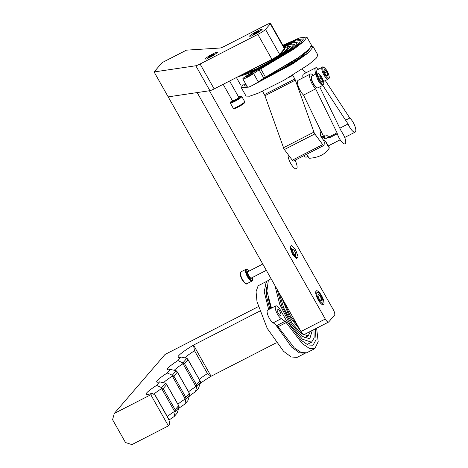 <?xml version="1.0" encoding="UTF-8"?>
<svg xmlns="http://www.w3.org/2000/svg" width="468" height="468" viewBox="0 0 468 468"><rect width="100%" height="100%" fill="white"/><g stroke="black" fill="none" stroke-linecap="round" stroke-linejoin="round"><path stroke-width="0.7" d="M258.242 306.675L165.023 354.457L114.28 413.455L150.784 394.74L152.17 393.132L155.13 395.308L155.282 395.957M150.784 394.74L168.404 425.892L169.79 424.277L168.913 419.673L168.205 418.796M152.17 393.132A24.038 2.931 150.5 0 1 146.349 394.618A24.038 2.931 150.5 0 1 156.552 385.398L161.618 387.639L161.314 388.768L162.162 389.452L163.215 388.598L161.618 387.639L165.479 383.146L166.456 384.392M153.75 394.313A19.229 2.346 150.5 0 1 161.314 388.768M259.658 311.156L193.471 345.115A24.038 2.931 150.5 0 0 178.396 357.353A24.038 2.931 150.5 0 0 180.97 357.008L177.916 360.553A24.038 2.931 150.5 0 0 167.714 369.773A24.038 2.931 150.5 0 0 170.288 369.427L167.234 372.978A24.038 2.931 150.5 0 0 157.032 382.192A24.038 2.931 150.5 0 0 159.606 381.847L156.552 385.398M168.989 420.089A24.038 2.931 150.5 0 1 174.178 416.543L175.231 411.694L174.236 411.612L174.067 410.489L175.167 409.722L175.231 411.694L179.092 407.207L177.232 412.992L174.178 416.543M167.31 416.578A19.229 2.346 150.5 0 1 174.236 411.612M114.28 413.455L112.572 419.685L125.5 442.523L131.906 444.6L168.404 425.892M178.706 408.388A24.038 2.931 150.5 0 1 184.86 404.124L185.913 399.274L184.918 399.192L184.749 398.069L185.849 397.303L185.913 399.274L189.774 394.781L187.914 400.573L184.86 404.124M189.388 395.969A24.038 2.931 150.5 0 1 195.542 391.704L196.595 386.855L196.531 384.883L195.454 385.69L195.601 386.767L196.595 386.855L200.456 382.362L198.596 388.153L195.542 391.704M200.076 383.549A24.038 2.931 150.5 0 1 211.091 376.26L207.453 373.61L194.53 350.766L193.471 345.115M193.512 345.062L211.091 376.26M211.138 376.208L276.284 342.816M159.606 381.847L165.479 383.146M180.97 357.008L186.843 358.307L187.82 359.553M184.995 357.903A19.229 2.346 150.5 0 1 194.53 350.766M177.916 360.553L184.579 363.759L183.503 364.566L182.678 363.928L182.982 362.794L186.843 358.307M167.234 372.978L172.3 375.219L171.996 376.348L172.844 377.027L173.897 376.178L172.3 375.219L176.161 370.726L177.138 371.972M163.624 382.742A19.229 2.346 150.5 0 1 171.996 376.348M170.288 369.427L176.161 370.726M174.312 370.323A19.229 2.346 150.5 0 1 182.678 363.928M199.356 379.32A19.229 2.346 150.5 0 1 207.453 373.61M177.992 404.159A19.229 2.346 150.5 0 1 184.918 399.192M188.674 391.739A19.229 2.346 150.5 0 1 195.601 386.767M178.378 405.475L179.092 407.207M199.748 380.636L200.456 382.362M189.06 393.056L189.774 394.781M266.707 289.253L266.356 289.066M268.351 280.49L258.143 285.772L256.06 291.652L257.002 301.69L267.228 328.39L283.567 351.31L291.254 356.979L297.086 357.388L305.2 353.229M268.398 298.76L270.89 308.418M267.286 280.858L266.251 281.613L264.233 291.757L268.685 309.547M266.672 287.604L266.555 296.437L269.849 308.95M275.412 324.365L291.675 347.145L299.327 352.808L305.154 353.252M294.138 319.463L287.832 308.318M297.917 326.143L289.979 315.338L283.982 301.521M300.321 330.39L289.277 316.286L281.537 297.192M310.471 331.338L308.248 335.802L301.462 333.766L292.307 323.487L283.86 308.149L279.074 292.839M312.279 330.414L309.787 338.797L301.918 336.305L291.377 324.149L281.917 306.376L277.056 289.271M313.934 329.566L314.145 337.884L311.536 342.213L302.445 339.195L290.341 324.915L279.77 304.434L274.862 285.392M271.475 308.12L266.9 291.125L268.316 280.531L271.025 278.612M307.915 344.068L307.774 344.881M315.239 328.899L316.064 339.663L313.074 345.214L308.12 345.027L301.503 340.505L286.551 320.843L280.677 310.465A7.213 2.293 -117.1 0 0 275.787 305.908A7.213 2.293 -117.1 0 0 276.424 312.092A7.213 2.293 -117.1 0 0 281.326 318.649L285.538 321.744L302.322 343.641L309.465 348.455L314.824 348.625L306.715 352.784L301.357 352.609L294.208 347.8L277.43 325.904L273.213 322.809A7.213 2.293 -117.1 0 1 268.316 316.251A7.213 2.293 -117.1 0 1 267.673 310.068L275.787 305.908M316.62 328.191L318.193 341.698L314.824 348.625M277.313 309.213A3.604 1.147 -117.1 0 1 277.43 309.12A3.604 1.147 -117.1 0 1 280.098 311.805A3.604 1.147 -117.1 0 1 280.718 315.537A3.604 1.147 -117.1 0 1 278.162 313.057A3.604 1.147 -117.1 0 1 277.313 309.213M281.326 318.649L273.213 322.809M283.883 49.368L284.684 49.544L279.601 54.352A7.213 0.877 -29.5 0 1 271.92 59.319L214.163 88.926A7.213 0.877 -29.5 0 1 209.916 90.681L168.193 96.864L300.953 331.514A4.809 1.533 -117.1 0 0 304.218 334.55L328.548 322.072A4.809 1.533 -117.1 0 0 328.706 321.949L334.585 315.116A4.809 1.533 -117.1 0 0 333.304 309.722L209.412 90.751M328.548 322.072A4.809 1.533 -117.1 0 1 325.289 319.036L300.953 331.514M197.157 92.57L325.289 319.036M298.098 256.768L295.735 250.128L291.687 245.443L290.002 247.396L292.365 254.042L296.414 258.728L298.098 256.768L295.758 257.967M316.075 291.02A7.81 2.486 -117.1 0 1 316.333 290.815A7.81 2.486 -117.1 0 1 322.107 296.636A7.81 2.486 -117.1 0 1 323.458 304.721A7.81 2.486 -117.1 0 1 317.918 299.35A7.81 2.486 -117.1 0 1 316.075 291.02M265.508 29.42L279.607 54.341L284.415 48.754A7.213 0.877 -29.5 0 0 284.608 48.321L270.51 23.4A7.213 0.877 -29.5 0 0 265.836 25.091L224.535 46.256A7.213 0.877 -29.5 0 1 220.159 48.023L186.445 50.152L162.109 62.63L154.095 71.943L195.817 65.76A7.213 0.877 -29.5 0 0 200.064 64.005L257.821 34.404A7.213 0.877 -29.5 0 0 265.508 29.42L270.317 23.833A7.213 0.877 -29.5 0 0 270.51 23.4M295.735 250.128L294.372 250.825M168.193 96.864L154.095 71.943M217.515 52.457L215.783 52.398L209.395 55.674L204.738 59.003L206.476 59.062L212.864 55.791L217.515 52.457M262.133 29.589L260.395 29.531L254.007 32.807L249.356 36.135L251.094 36.194L257.482 32.924L262.133 29.589M215.783 52.398L216.304 53.329M209.395 55.674L209.693 56.201M260.395 29.531L260.922 30.461M254.007 32.807L254.305 33.333M270.293 60.156L259.412 65.736M284.48 48.099L288.025 47.66L285.111 51.07L275.751 57.47L252.767 69.135M284.158 47.525L290.95 45.999L287.147 50.304L275.243 58.278L248.543 71.306M283.848 46.981L291.125 44.197L294.29 44.109L289.481 49.403L274.792 59.103L256.856 68.697L244.29 73.482M283.602 46.543L293.085 42.723L297.221 42.453L296.115 44.641L291.546 48.608L274.447 59.787L254.118 70.516L240.809 75.266M283.333 46.069L295.314 41.055L300.561 40.564L299.251 43.097L293.892 47.689L274.09 60.542L251.094 72.522L237.024 77.208M246.115 84.655L240.687 85.082L236.41 77.524M283.105 45.665L297.268 39.593L303.498 38.902L300.918 42.81L291.535 50.07L260.863 68.269L250.725 73.47A7.213 0.877 150.5 0 0 242.845 78.881A7.213 0.877 150.5 0 0 246.928 77.489A7.213 0.877 150.5 0 0 253.592 73.564L259.085 69.861L263.788 78.168L298.654 57.406L308.769 49.55L311.536 45.32L306.832 37.013L304.071 41.242L293.957 49.099L259.085 69.861M282.847 45.215L299.491 37.943L306.832 37.013M246.08 76.892A3.604 0.439 150.5 0 1 249.421 74.664A3.604 0.439 150.5 0 1 252.258 73.558A3.604 0.439 150.5 0 1 249.339 75.711A3.604 0.439 150.5 0 1 245.981 77.109A3.604 0.439 150.5 0 1 246.08 76.892M253.592 73.564L258.289 81.871L263.788 78.168M258.289 81.871A7.213 0.877 150.5 0 1 251.626 85.796A7.213 0.877 150.5 0 1 247.543 87.188L242.845 78.881M266.111 76.84L294.577 60.161M262.419 79.086L284.702 67.211L301.696 55.242M259.57 81.005L289.025 65.122L301.193 56.774L306.862 51.24M244.741 85.053L244.682 85.884L246.975 86.176M257.143 82.649L292.36 63.531L305.756 53.966L309.787 48.543M242.313 85.504L241.348 87.773L246.045 96.08L249.602 96.197L257.985 93.284L283.9 80.291L308.886 64.438L316.07 58.441L317.924 55.089L313.227 46.782L311.466 46.309M241.348 87.773L247.519 87.147M252.966 85.112L292.664 63.935L308.33 52.902L313.227 46.782M262.542 91.295L264.408 94.6A2.404 0.766 -117.1 0 1 264.929 95.718L283.912 148.783A2.404 0.766 62.9 0 0 284.392 149.538L292.284 160.191A2.404 0.766 62.9 0 0 293.477 161.033L323.897 145.443A2.404 0.766 62.9 0 0 324.09 145.045L324.271 142.641A2.404 0.766 -117.1 0 0 323.084 139.61L321.592 137.592A2.404 0.766 62.9 0 1 320.404 134.807L319.931 128.881M306.201 72.686L303.679 70.662A2.404 0.766 62.9 0 1 302.644 69.34L302.427 68.954M292.658 75.161A2.404 0.766 62.9 0 0 292.792 75.412L294.828 79.004A2.404 0.766 -117.1 0 1 295.343 80.127L314.332 133.193A2.404 0.766 62.9 0 0 314.812 133.947L322.704 144.6A2.404 0.766 62.9 0 0 323.897 145.443M314.332 133.193A2.404 0.766 62.9 0 1 313.858 132.151L283.438 147.742A2.404 0.766 62.9 0 0 283.912 148.783M320.99 136.609L323.517 136.258M321.972 138.107L323.932 137.106M320.241 132.801L321.732 132.584M303.72 155.785A8.412 2.679 62.9 0 0 306.481 157.067L307.733 156.423M339.815 128.197L348.063 123.973A8.412 2.679 62.9 0 0 355.154 132.116A8.412 2.679 62.9 0 0 355.428 131.9A8.412 2.679 62.9 0 0 354.645 125.477A8.412 2.679 62.9 0 0 349.812 118.03L345.583 120.194M288.171 154.639A8.412 2.679 -117.1 0 0 291.114 164.11A8.412 2.679 -117.1 0 0 296.642 168.597A8.412 2.679 -117.1 0 0 295.062 160.226A8.412 2.679 -117.1 0 1 296.7 168.533M319.732 86.913L341.482 131.619A8.412 2.679 -117.1 0 1 345.372 143.588A8.412 2.679 -117.1 0 1 341.149 141.166A8.412 2.679 -117.1 0 1 337.059 132.848L324.897 139.084A8.412 2.679 62.9 0 1 329.314 137.861L337.317 133.76M306.522 154.352A8.412 2.679 62.9 0 0 309.096 158.289C318.837 157.64 325.593 154.177 329.378 147.894A8.412 2.679 62.9 0 1 325.506 141.055L323.651 140.535M325.295 80.59L349.812 118.03M318.632 69.147A9.132 2.907 62.9 0 0 315.695 67.819L303.527 74.055A9.132 2.907 62.9 0 0 303.001 77.799M348.063 123.973L322.774 85.357M329.314 137.861L328.91 137.03M337.059 132.848L315.66 88.861L303.492 95.098A9.132 2.907 -117.1 0 1 298.373 86.527A9.132 2.907 -117.1 0 1 298.186 80.262L310.354 74.026A9.132 2.907 -117.1 0 1 313.291 75.36M303.492 95.098L324.897 139.084M306.792 154.212L309.096 158.289M325.506 141.055L329.378 147.894M315.695 67.819A9.132 2.907 62.9 0 0 315.871 74.038M315.66 88.861A9.132 2.907 -117.1 0 1 310.541 80.285A9.132 2.907 -117.1 0 1 310.354 74.026M321.639 300.854A3.568 1.135 62.9 0 0 320.498 296.525A3.568 1.135 62.9 0 0 318.024 294.951A3.568 1.135 62.9 0 0 318.883 298.286A3.568 1.135 62.9 0 0 321.089 300.936A3.568 1.135 62.9 0 0 321.639 300.854M317.994 295.103L318.146 294.705L319.697 295.448L321.434 298.514L321.615 300.848L320.826 300.795M321.434 298.514L319.585 299.461M319.697 295.448L318.105 296.262M252.468 277.448A6.096 1.936 -117.1 0 1 252.632 279.765L252.468 280.396A6.611 2.106 -117.1 0 1 252.012 281.057A6.611 2.106 -117.1 0 1 247.127 276.138A6.611 2.106 -117.1 0 1 245.981 269.293A6.611 2.106 -117.1 0 1 246.788 269.311L247.396 269.545A6.096 1.936 -117.1 0 1 249.181 271.031M252.632 279.765A6.096 1.936 -117.1 0 1 247.707 275.839A6.096 1.936 -117.1 0 1 247.396 269.545M295.554 254.346L295.32 255.247A3.604 1.147 -117.1 0 1 295.074 255.61A3.604 1.147 -117.1 0 1 292.406 252.925A3.604 1.147 -117.1 0 1 291.78 249.192A3.604 1.147 -117.1 0 1 292.219 249.204L293.091 249.538A2.866 0.913 -117.1 0 1 294.688 251.345A2.866 0.913 -117.1 0 1 295.554 254.346A2.866 0.913 -117.1 0 1 293.237 252.498A2.866 0.913 -117.1 0 1 293.091 249.538M258.201 31.426A2.866 0.351 150.5 0 1 255.914 33.169A2.866 0.351 150.5 0 1 253.246 34.228A2.866 0.351 150.5 0 1 256.382 32.122A2.866 0.351 150.5 0 1 258.201 31.426L259.19 31.689A3.604 0.439 150.5 0 1 259.196 31.695M252.96 35.24A3.604 0.439 150.5 0 1 252.966 35.217L253.246 34.228M238.645 97.046A6.096 0.743 150.5 0 1 241.02 96.279L241.716 96.466A6.611 0.807 150.5 0 1 241.81 96.531A6.611 0.807 150.5 0 1 241.628 96.929A6.611 0.807 150.5 0 1 235.509 101.006A6.611 0.807 150.5 0 1 230.303 103.042A6.611 0.807 150.5 0 1 230.297 102.931L230.49 102.24A6.096 0.743 150.5 0 1 232.368 100.597M241.02 96.279A6.096 0.743 150.5 0 1 240.944 96.706A6.096 0.743 150.5 0 1 234.977 100.638A6.096 0.743 150.5 0 1 230.49 102.24M208.342 58.108A3.604 0.439 150.5 0 1 208.348 58.085L208.629 57.096A2.866 0.351 150.5 0 1 210.957 55.429A2.866 0.351 150.5 0 1 213.583 54.294A2.866 0.351 150.5 0 1 213.548 54.493A2.866 0.351 150.5 0 1 210.74 56.341A2.866 0.351 150.5 0 1 208.629 57.096M214.578 54.557A3.604 0.439 150.5 0 1 214.578 54.563L213.583 54.294M326.74 71.908A3.568 1.135 62.9 0 0 324.072 70.007A3.568 1.135 62.9 0 0 324.938 73.347A3.568 1.135 62.9 0 0 327.144 75.997A3.568 1.135 62.9 0 0 326.74 71.908M322.323 67.257C322.856 66.087 324.505 67.421 327.272 71.265C331.022 80.063 328.53 77.741 328.355 79.022A6.611 2.106 62.9 0 1 323.464 74.102A6.611 2.106 62.9 0 1 322.323 67.257L317.286 69.837A6.611 2.106 62.9 0 0 316.83 70.504A6.611 2.106 62.9 0 0 317.111 73.412M316.83 70.504L316.666 71.136A6.096 1.936 62.9 0 0 316.848 73.534M324.031 70.381L324.821 69.72L326.722 71.92L327.828 75.032L326.951 75.904M326.722 71.92L324.733 72.938M327.828 75.032L326.617 75.658M321.399 78.115A3.568 1.135 62.9 0 0 318.731 76.22A3.568 1.135 62.9 0 0 319.597 79.554A3.568 1.135 62.9 0 0 321.803 82.204A3.568 1.135 62.9 0 0 321.399 78.115M316.982 73.47L311.94 76.05A6.611 2.106 62.9 0 0 311.489 76.711A6.611 2.106 62.9 0 0 313.086 82.894A6.611 2.106 62.9 0 0 317.169 87.797A6.611 2.106 62.9 0 0 317.971 87.814L323.014 85.234A6.611 2.106 62.9 0 1 318.123 80.309A6.611 2.106 62.9 0 1 316.982 73.47C317.515 72.3 319.164 73.634 321.931 77.472C325.681 86.27 323.189 83.947 323.014 85.234M311.489 76.711L311.325 77.343A6.096 1.936 62.9 0 0 312.794 83.041A6.096 1.936 62.9 0 0 316.561 87.563L317.169 87.797M318.69 76.588L319.48 75.927L321.381 78.127L322.487 81.245L321.61 82.111M321.381 78.127L319.392 79.145M322.487 81.245L321.276 81.865M295.22 255.475A6.611 2.106 -117.1 0 1 295.571 257.751M290.031 247.361A6.611 2.106 -117.1 0 1 291.681 248.789A6.611 2.106 -117.1 0 1 291.979 249.151M168.913 419.673L155.13 395.308M174.067 410.489L162.162 389.452M175.167 409.722L163.215 388.598L166.731 384.509L178.682 405.633L175.167 409.722M188.095 359.67L184.579 363.759L196.531 384.883L200.047 380.794L188.095 359.67M184.749 398.069L172.844 377.027M195.454 385.69L183.503 364.566M177.413 372.089L173.897 376.178L185.849 397.303L189.364 393.214L177.413 372.089M266.251 281.613L267.146 283.14M286.551 320.843L285.538 321.744M286.638 322.347L277.536 327.009M285.579 321.054L276.477 325.722M209.916 90.681L195.817 65.76M214.163 88.926L200.064 64.005M271.92 59.319L257.821 34.404M284.415 48.754L270.317 23.833M260.863 68.269L259.787 69.416M260.77 68.866L265.473 77.173M288.92 77.395L292.792 75.412M264.408 94.6L294.828 79.004M264.929 95.718L295.343 80.127M284.392 149.538L314.812 133.947M322.704 144.6L292.284 160.191M322.774 302.855A5.891 1.872 62.9 0 0 319.591 293.904A5.891 1.872 62.9 0 0 317.322 296.542A5.891 1.872 62.9 0 0 322.774 302.855M321.147 303.767A6.611 2.106 62.9 0 0 322.306 303.96L322.715 303.638C323.148 303.504 323.248 302.533 323.014 300.719C321.814 296.999 320.598 294.612 319.375 293.571C317.702 292.026 316.666 291.57 316.274 292.196A6.611 2.106 62.9 0 0 315.754 293.249M240.944 271.879C240.634 273.025 238.575 271.253 241.704 279.045C244.612 283.356 246.367 284.889 246.975 283.643A6.611 2.106 -117.1 0 1 242.085 278.717A6.611 2.106 -117.1 0 1 240.944 271.879L245.981 269.293M251.456 277.969A3.843 1.223 -117.1 0 1 248.344 275.512A3.843 1.223 -117.1 0 1 248.169 271.551M266.345 270.334L251.281 278.056A3.604 1.147 -117.1 0 1 248.619 275.371A3.604 1.147 -117.1 0 1 247.993 271.639L262.788 264.057M244.296 103.024A5.891 0.72 150.5 0 1 237.89 107.154A5.891 0.72 150.5 0 1 234.433 108.038M244.548 102.088A6.611 0.807 150.5 0 1 238.428 106.166A6.611 0.807 150.5 0 1 233.222 108.202C233.491 108.816 234.234 108.839 235.445 108.278C240.148 106.09 243.161 104.288 244.489 102.872L244.729 101.691A6.611 0.807 150.5 0 1 244.548 102.088M232.625 100.948L232.543 100.907A3.604 0.439 150.5 0 0 235.386 99.795A3.604 0.439 150.5 0 0 238.727 97.572A3.604 0.439 150.5 0 0 238.82 97.356L238.815 97.443A3.843 0.468 150.5 0 1 239.049 97.677A3.843 0.468 150.5 0 1 234.854 100.38A3.843 0.468 150.5 0 1 232.608 100.942M327.255 71.306A5.891 1.872 62.9 0 0 322.797 69.182A5.891 1.872 62.9 0 0 327.787 77.992A5.891 1.872 62.9 0 0 327.255 71.306M321.914 77.518A5.891 1.872 62.9 0 0 317.456 75.395A5.891 1.872 62.9 0 0 322.446 84.205A5.891 1.872 62.9 0 0 321.914 77.518M168.72 419.071L155.458 395.63M187.452 358.728L200.427 381.566M166.087 383.567L179.063 406.405M176.769 371.147L189.745 393.986M266.304 289.458L266.731 289.242M308.248 335.802L304.2 337.878M311.536 342.213L307.031 344.524M288.025 47.66L288.762 48.97M294.29 44.109L295.144 45.618M242.828 74.231L243.155 74.816M300.561 40.564L301.509 42.237M307.903 52.018L307.265 50.895M328.249 145.905L340.177 139.792M344.711 137.469L355.154 132.116M320.112 131.169L320.855 130.788M316.274 292.196L315.701 292.488M322.306 303.96L321.732 304.253M246.975 283.643L252.012 281.057M294.138 256.09L295.074 255.61M290.821 249.69L291.78 249.192M244.729 101.691L241.81 96.531M233.222 108.202L230.303 103.042M238.82 97.356L229.583 81.022M232.543 100.907L223.16 84.316M328.355 79.022L323.599 81.461"/></g></svg>
